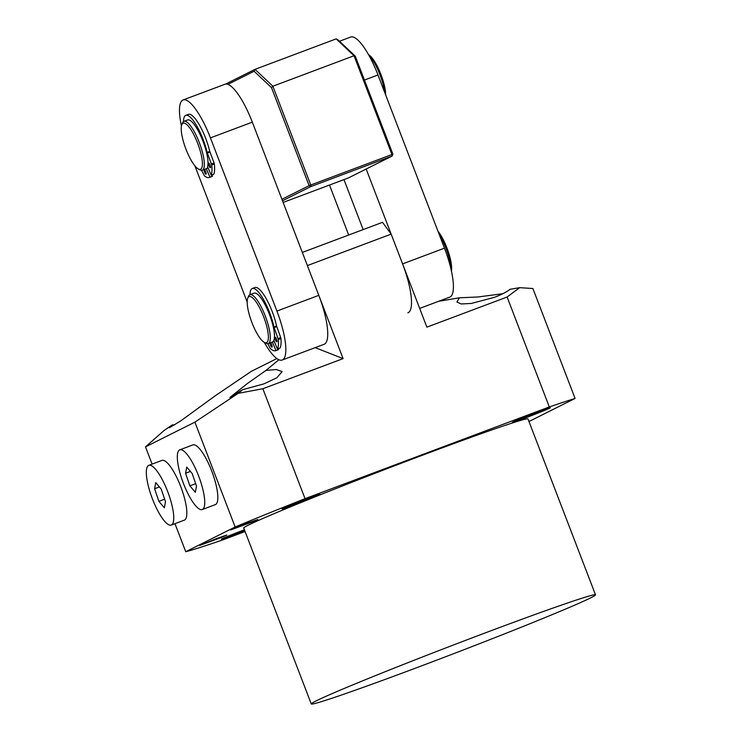 <?xml version="1.0" encoding="UTF-8"?>
<svg xmlns="http://www.w3.org/2000/svg" width="741" height="741" viewBox="0 0 741 741"><rect width="100%" height="100%" fill="white"/><g stroke="black" fill="none" stroke-linecap="round" stroke-linejoin="round"><path stroke-width="1.11" d="M283.136 202.441L348.39 177.942L392.119 156.055L392.906 154.211L355.291 56.214L337.915 39.782L336.173 38.875L255.015 69.348L225.616 84.066M355.291 56.214L354.031 55.751L336.173 38.875M392.906 154.211L391.943 154.526L354.031 55.751L272.864 86.225L255.015 69.348L254.126 71.247L271.512 87.67L272.864 86.225L310.775 185L391.943 154.526L392.119 156.055L310.951 186.528L310.775 185L309.127 185.667L281.923 199.283M282.497 200.774L310.951 186.528L309.127 185.667L271.512 87.67M227.932 84.354L254.126 71.247M181.443 125.998A46.396 12.254 69.4 0 1 182.795 100.1A46.396 12.254 69.4 0 1 183.101 99.961A46.396 12.254 69.4 0 1 210.425 137.882L252.32 122.154A46.396 12.254 -110.6 0 0 224.995 84.233L183.101 99.961M318.806 295.344L276.912 311.072A46.396 12.254 69.4 0 1 282.201 360.024L324.095 344.296A46.396 12.254 -110.6 0 0 318.806 295.344L252.32 122.154M194.892 165.845L247.188 302.069M276.912 311.072L210.425 137.882M282.201 360.024A46.396 12.254 69.4 0 1 264.305 342.388M419.675 308.413L449.768 297.113A46.396 12.254 -110.6 0 0 444.48 248.161L377.993 74.971A46.396 12.254 -110.6 0 0 350.669 37.05L339.471 41.255M343.963 179.6L363.155 229.59M444.48 248.161L402.585 263.889L366.174 169.041M402.585 263.889A46.396 12.254 69.4 0 1 407.874 312.841M276.467 339.017A2.464 0.648 69.4 0 1 276.838 341.851A2.464 0.648 69.4 0 1 275.485 340.073A2.464 0.648 69.4 0 1 275.106 337.238A2.464 0.648 69.4 0 1 276.467 339.017M247.781 298.077A24.648 6.512 69.4 0 1 256.182 302.022A24.648 6.512 69.4 0 1 267.473 329.588A24.648 6.512 69.4 0 1 264.444 342.453A24.648 6.512 69.4 0 1 259.369 337.257A24.648 6.512 69.4 0 1 247.781 298.077L248.494 296.317A26.102 6.891 69.4 0 1 249.912 294.714L254.107 293.14A26.102 6.891 69.4 0 1 268.474 311.961A26.102 6.891 69.4 0 1 273.846 340.462L277.403 349.02A35.373 9.346 -110.6 0 0 278.338 339.535L273.957 327.003A29.288 7.734 -110.6 0 0 268.418 309.627A29.288 7.734 -110.6 0 0 252.301 288.508A29.288 7.734 -110.6 0 0 250.004 294.677M273.957 327.003L276.569 326.021A29.288 7.734 -110.6 0 0 271.039 308.645A29.288 7.734 -110.6 0 0 254.913 287.527L252.301 288.508M270.585 342.703A2.464 0.648 69.4 0 1 271.558 344.324A2.464 0.648 69.4 0 1 271.938 347.159A2.464 0.648 69.4 0 1 270.576 345.38A2.464 0.648 69.4 0 1 270.02 342.916M267.816 343.685L270.169 348.372A35.373 9.346 -110.6 0 0 275.708 350.697A35.373 9.346 -110.6 0 0 275.967 350.586L272.401 342.027M276.569 326.021L280.719 337.572L278.097 338.554M277.403 349.02L280.024 348.038A35.373 9.346 -110.6 0 0 280.959 338.554L280.719 337.572M273.568 341.008A26.102 6.891 -110.6 0 0 274.124 341.129M274.207 341.342L272.493 341.99M278.218 348.715L278.579 349.604L275.967 350.586M275.708 350.697L278.329 349.706A35.373 9.346 -110.6 0 0 278.579 349.604M384.727 92.495A26.102 6.891 -110.6 0 0 369.037 55.519M181.814 124.683L182.536 122.923A26.102 6.891 69.4 0 1 183.953 121.329A26.102 6.891 69.4 0 1 192.234 128.276A26.102 6.891 69.4 0 1 204.312 163.001A26.102 6.891 69.4 0 1 202.302 170.189A26.102 6.891 69.4 0 1 200.181 169.921L198.486 169.068A24.648 6.512 69.4 0 1 192.669 162.761A24.648 6.512 69.4 0 1 181.814 124.683A24.648 6.512 69.4 0 1 190.974 129.74A24.648 6.512 69.4 0 1 201.654 156.925A24.648 6.512 69.4 0 1 198.486 169.068M385.69 95.005A24.648 6.512 -110.6 0 0 385.653 93.718A24.648 6.512 -110.6 0 0 379.355 70.608A24.648 6.512 -110.6 0 0 368.564 54.686M207.786 167.29A26.102 6.891 69.4 0 1 206.785 168.476M450.945 268.918A26.102 6.891 -110.6 0 0 450.834 267.279A26.102 6.891 -110.6 0 0 439.181 234.36M249.912 294.714A26.102 6.891 69.4 0 1 257.405 300.494A26.102 6.891 69.4 0 1 270.178 335.108A26.102 6.891 69.4 0 1 268.261 343.583A26.102 6.891 69.4 0 1 266.139 343.305L264.444 342.453M254.107 293.14A26.102 6.891 69.4 0 1 265.843 306.218A26.102 6.891 69.4 0 1 274.365 333.543A26.102 6.891 69.4 0 1 272.447 342.009L268.261 343.583M451.426 271.086A24.648 6.512 -110.6 0 0 451.528 265.908A24.648 6.512 -110.6 0 0 437.977 231.238M209.944 164.724A2.464 0.648 69.4 0 1 210.37 167.679A2.464 0.648 69.4 0 1 209.073 166.03A2.464 0.648 69.4 0 1 208.638 163.066A2.464 0.648 69.4 0 1 209.944 164.724M183.953 121.329L187.621 119.949A26.102 6.891 69.4 0 1 201.432 137.456A26.102 6.891 69.4 0 1 207.554 166.744L211.213 175.182A35.373 9.346 -110.6 0 0 211.713 164.928L207.137 152.424A29.288 7.734 -110.6 0 0 201.293 134.982A29.288 7.734 -110.6 0 0 185.796 115.337A29.288 7.734 -110.6 0 0 183.509 121.57M207.137 152.424L209.749 151.433A29.288 7.734 -110.6 0 0 203.914 134.001A29.288 7.734 -110.6 0 0 188.418 114.355L185.796 115.337M205.563 171.264A2.464 0.648 69.4 0 1 205.998 174.228A2.464 0.648 69.4 0 1 204.692 172.579A2.464 0.648 69.4 0 1 204.266 169.615A2.464 0.648 69.4 0 1 205.563 171.264M201.561 170.31L204.423 175.83A35.373 9.346 -110.6 0 0 209.231 177.497A35.373 9.346 -110.6 0 0 209.925 177.108L206.267 168.67A26.102 6.891 69.4 0 1 205.97 168.809L202.302 170.189M209.749 151.433L214.075 162.946L211.454 163.928M211.213 175.182L213.834 174.2A35.373 9.346 -110.6 0 0 214.334 163.937L214.075 162.946M207.415 167.901A26.102 6.891 -110.6 0 0 208.073 167.948M208.091 167.985L206.267 168.67M212 174.885L212.547 176.117L209.925 177.108M209.231 177.497L211.843 176.515A35.373 9.346 -110.6 0 0 212.547 176.117M181.934 479.279A31.9 8.429 69.4 0 1 179.822 449.824A31.9 8.429 69.4 0 1 200.126 480.094A31.9 8.429 69.4 0 1 202.237 509.549A31.9 8.429 69.4 0 1 181.934 479.279M202.237 509.549L215.335 504.63A31.9 8.429 -110.6 0 0 213.223 475.176A31.9 8.429 -110.6 0 0 192.91 444.906L179.822 449.824M192.188 473.536L186.723 467.089L185.565 473.24L189.872 485.837L195.337 492.283L196.495 486.133L192.188 473.536M190.4 471.424L185.565 473.24M189.872 485.837L195.652 483.669M150.942 494.793A31.9 8.429 69.4 0 1 148.83 465.339A31.9 8.429 69.4 0 1 169.143 495.609A31.9 8.429 69.4 0 1 171.254 525.063A31.9 8.429 69.4 0 1 150.942 494.793M171.254 525.063L184.342 520.145A31.9 8.429 -110.6 0 0 182.23 490.69A31.9 8.429 -110.6 0 0 161.927 460.42L148.83 465.339M161.195 489.051L155.74 482.604L154.582 488.754L158.889 501.351L164.354 507.798L165.502 501.648L161.195 489.051M159.408 486.939L154.582 488.754M158.889 501.351L164.659 499.184M216.724 538.512L199.746 545.432L221.596 537.373L226.811 535.039L216.724 538.512M247.707 522.998L230.729 529.917L252.579 521.859L257.803 519.524L247.707 522.998M247.42 383.495L229.923 397.435L242.631 389.692L263.981 383.857L276.912 377.743L282.117 371.574L276.328 369.527L265.982 370.407L247.42 383.495M502.824 293.723L477.825 296.993L459.364 297.808L456.91 302.022L461.171 303.958L471.295 303.458L494.386 297.345C501.518 294.64 506.751 291.945 510.067 289.286L519.636 287.675L532.881 288.508L575.081 398.436A220.383 5.909 159 0 0 549.313 406.957L305.042 498.665A220.383 5.909 159 0 0 235.147 526.99L185.741 551.721A220.383 5.909 159 0 0 222.411 540.032L245.076 531.529M174.737 424.843L172.301 424.899L169.328 427.77L180.572 421.018L215.131 395.87L251.255 371.38L276.847 358.57M595.505 594.838L527.99 418.943A152.238 4.085 159 0 0 422.018 455.4A152.238 4.085 159 0 0 243.743 528.055L311.266 703.95A152.238 4.085 159 0 0 417.239 667.493A152.238 4.085 159 0 0 595.505 594.838A152.238 4.085 159 0 0 489.532 631.295A152.238 4.085 159 0 0 311.266 703.95M244.789 530.788A20.294 0.546 -21 0 1 235.545 534.326A20.294 0.546 -21 0 1 221.411 539.189A20.294 0.546 -21 0 1 244.41 529.796M526.545 417.489A20.294 0.546 -21 0 1 512.411 422.351A20.294 0.546 -21 0 1 536.188 412.663A20.294 0.546 -21 0 1 550.313 407.8A20.294 0.546 -21 0 1 526.545 417.489M305.783 499.165A20.294 0.546 159 0 0 282.006 508.854A20.294 0.546 159 0 0 296.141 503.991A20.294 0.546 159 0 0 319.908 494.303A20.294 0.546 159 0 0 305.783 499.165M172.301 424.899L164.215 430.382L145.495 446.869L194.892 422.138L238.222 393.332L262.851 388.738L343.092 358.616L315.194 347.64M185.741 551.721L174.969 523.665M152.109 464.107L145.495 446.869M235.147 526.99L194.892 422.138M305.042 498.665L262.851 388.738M302.328 252.422L382.523 222.319L391.165 234.119L426.872 327.151L507.113 297.03L519.636 287.675M391.165 234.119L307.376 265.584L343.092 358.616M549.313 406.957L507.113 297.03M528.972 421.518L575.081 398.436M238.222 393.332L242.631 389.692M265.982 370.407L278.885 359.755M438.653 301.291L459.364 297.808M364.442 80.056L377.993 74.971M276.754 326.642L274.133 327.624M278.338 339.535L280.959 338.554M209.944 152.062L207.332 153.054M211.713 164.928L214.334 163.937M329.495 185.037L348.678 235.027"/></g></svg>
